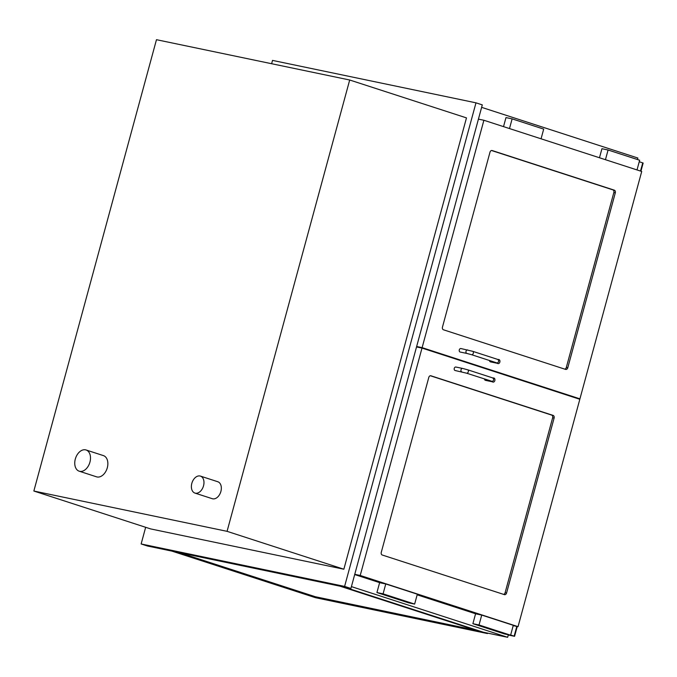 <?xml version="1.0" encoding="UTF-8"?>
<svg xmlns="http://www.w3.org/2000/svg" width="677" height="677" viewBox="0 0 677 677"><rect width="100%" height="100%" fill="white"/><g stroke="black" fill="none" stroke-linecap="round" stroke-linejoin="round"><path stroke-width="1.02" d="M637.463 159.527L637.869 158.029L481.626 107.347M171.899 551.112L315.465 597.689L487.465 633.562L343.891 586.993L483.361 632.233L507.657 637.302L508.351 634.738M351.414 586.62L507.657 637.302M200.011 475.99A8.919 5.966 -72 0 0 191.913 483.056A8.919 5.966 -72 0 0 194.925 493.076A8.919 5.966 -72 0 0 203.345 486.424A8.919 5.966 -72 0 0 200.426 476.1A8.919 5.966 -72 0 0 200.011 475.99M217.376 481.626A8.919 5.966 108 0 1 217.791 481.736A8.919 5.966 108 0 1 220.71 492.061A8.919 5.966 108 0 1 212.282 498.704L194.925 493.076M85.547 449.841A11.154 7.455 -72 0 0 75.418 458.676A11.154 7.455 -72 0 0 79.184 471.192A11.154 7.455 -72 0 0 89.711 462.89A11.154 7.455 -72 0 0 86.064 449.977A11.154 7.455 -72 0 0 85.547 449.841M86.064 449.977L103.429 455.613A11.154 7.455 108 0 1 107.076 468.518A11.154 7.455 108 0 1 96.549 476.828L79.184 471.192M271.621 63.714L272.518 60.397L475.982 102.836L344.601 586.409L141.138 543.961L145.665 527.298M349.696 80.004L466.478 117.891L343.857 569.222L150.641 528.915L33.85 491.028L227.066 531.335L349.696 80.004L156.472 39.698L33.85 491.028M141.138 543.961L147.451 546.009L350.914 588.457L344.601 586.409M475.982 102.836L482.295 104.884L350.914 588.457M343.857 569.222L227.066 531.335M510.661 635.001L514.571 636.304L508.275 635.018M639.24 161.744L642.735 162.886L640.51 171.069M640.933 171.205L643.15 163.047L642.735 162.886M443.452 329.784A2.234 1.659 -78.2 0 1 442.462 327.118L489.996 152.173A2.234 1.659 -78.2 0 1 492.027 150.506A2.234 1.659 -78.2 0 1 492.154 150.539L614.31 190.161A2.234 1.659 -78.2 0 1 615.308 192.827L567.775 367.772A2.234 1.659 -78.2 0 1 565.744 369.439A2.234 1.659 -78.2 0 1 565.608 369.405L443.452 329.784M416.651 346.506L422.118 347.648L579.935 398.846L641.72 171.459L483.894 120.261L422.118 347.648M478.427 119.127L483.894 120.261M575.899 398L579.935 398.846M416.592 346.734L418.428 347.335M430.961 375.777A2.234 1.659 101.8 0 0 430.834 375.743A2.234 1.659 101.8 0 0 428.795 377.411L381.269 552.356A2.234 1.659 101.8 0 0 382.26 555.022L504.416 594.643A2.234 1.659 101.8 0 0 504.543 594.677A2.234 1.659 101.8 0 0 506.574 593.01L554.108 418.064A2.234 1.659 101.8 0 0 553.117 415.399L430.699 375.718M354.756 574.324L360.215 575.467L421.999 348.08L579.825 399.278L518.04 626.665L360.215 575.467M416.533 346.937L421.999 348.08M475.863 613.861L417.159 594.821M379.907 582.736L354.689 574.553M513.2 625.65L518.04 626.665M637.015 169.935L639.647 160.237L608.081 149.998L601.938 148.712L599.475 157.758M608.081 149.998L605.45 159.696M541.058 138.802L543.69 129.104L512.125 118.864L505.981 117.586L503.519 126.633M512.125 118.864L509.493 128.571M510.602 635.212L504.45 633.926L472.884 623.686L475.576 613.802L481.719 615.08L513.284 625.32L510.602 635.212L479.037 624.973L481.719 615.08M472.884 623.686L479.037 624.973M414.646 604.079L408.493 602.801L376.928 592.561L379.619 582.677L385.763 583.955L417.328 594.194L414.646 604.079L383.08 593.839L385.763 583.955M376.928 592.561L383.08 593.839M564.779 369.143A2.234 1.659 101.8 0 0 566.311 367.467L613.844 192.522A2.234 1.659 101.8 0 0 612.846 189.856L491.519 150.506M430.327 375.743L551.653 415.094A2.234 1.659 -78.2 0 1 552.644 417.76L505.118 592.705A2.234 1.659 -78.2 0 1 503.586 594.372M467.748 349.984A1.786 1.32 -78.2 0 0 467.646 349.95A1.786 1.32 -78.2 0 0 465.988 351.431A1.786 1.32 -78.2 0 0 466.918 353.445L460.191 352.04A1.786 1.32 -78.2 0 1 459.251 350.026A1.786 1.32 -78.2 0 1 460.919 348.545A1.786 1.32 -78.2 0 1 461.02 348.579M496.537 362.796A1.786 1.32 101.8 0 0 497.223 363.278L490.486 361.873A1.786 1.32 -78.2 0 1 489.513 360.519M461.9 371.927A1.786 1.32 101.8 0 1 461.799 371.901A1.786 1.32 101.8 0 1 460.986 369.845A1.786 1.32 101.8 0 1 462.628 368.44L455.892 367.036A1.786 1.32 101.8 0 0 454.25 368.44A1.786 1.32 101.8 0 0 455.062 370.497A1.786 1.32 101.8 0 0 455.164 370.522L466.58 373.188L492.247 381.405M484.495 379.002A1.786 1.32 101.8 0 0 485.367 380.33A1.786 1.32 101.8 0 0 485.468 380.356L492.204 381.76A1.786 1.32 -78.2 0 1 492.094 381.735A1.786 1.32 -78.2 0 1 491.519 381.278M475.626 630.169L315.287 596.716L179.743 552.745M340.082 586.197L479.553 631.438L315.169 597.148L315.287 596.716M315.169 597.148L175.698 551.907M487.465 633.562L487.584 633.113M516.805 626.403L514.156 636.135M566.311 367.467L567.775 367.772M613.844 192.522L615.308 192.827M612.846 189.856L614.31 190.161M551.653 415.094L553.117 415.399M552.644 417.76L554.108 418.064M505.118 592.705L506.574 593.01M466.918 353.445L471.598 354.706A1.786 1.193 -72 0 0 473.282 353.377A1.786 1.193 -72 0 0 472.698 351.312A1.786 1.193 -72 0 0 472.622 351.287M471.598 354.706L496.85 362.897A1.786 1.193 -72 0 0 498.534 361.569A1.786 1.193 -72 0 0 497.95 359.504A1.786 1.193 -72 0 0 497.874 359.479M462.628 368.44L467.68 369.794A1.786 1.193 108 0 1 468.281 371.8A1.786 1.193 108 0 1 466.665 373.213A1.786 1.193 108 0 1 466.58 373.188M467.68 369.794L492.932 377.986A1.786 1.193 108 0 1 493.533 379.992A1.786 1.193 108 0 1 491.917 381.405A1.786 1.193 108 0 1 491.832 381.379M217.791 481.736L200.426 476.1M517.236 626.496L514.571 636.304M497.223 363.278C500.1 365.123 501.259 358.903 497.95 359.504L472.698 351.312L460.919 348.545M497.95 359.783L498.424 359.876M492.932 377.986C496.241 377.385 495.082 383.605 492.204 381.76M492.932 378.265L493.406 378.367"/></g></svg>
